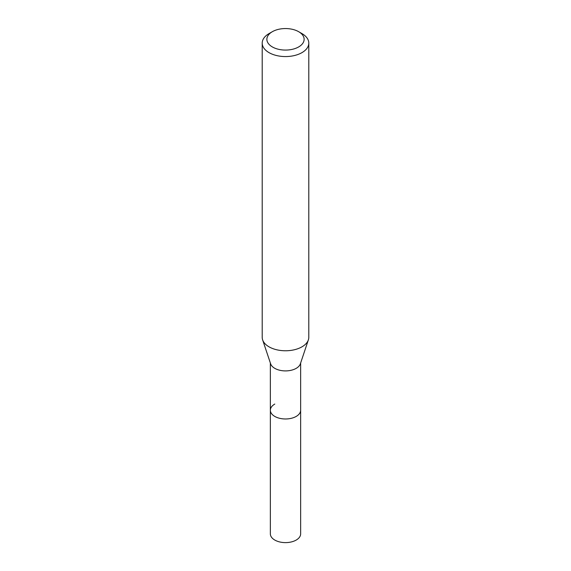 <?xml version="1.0" encoding="UTF-8"?>
<svg xmlns="http://www.w3.org/2000/svg" width="571" height="571" viewBox="0 0 571 571"><rect width="100%" height="100%" fill="white"/><g stroke="black" fill="none" stroke-linecap="round" stroke-linejoin="round"><path stroke-width="0.86" d="M270.354 362.999L270.354 533.878A15.146 8.743 0 0 0 279.704 541.95A15.146 8.743 0 0 0 296.206 540.059A15.146 8.743 0 0 0 300.646 533.878L300.646 410.235A15.146 8.743 180 0 1 296.206 416.416A15.146 8.743 180 0 1 279.704 418.315A15.146 8.743 180 0 1 270.354 410.235A15.146 8.743 180 0 1 274.794 404.054M308.376 339.866L300.367 363.82A15.146 8.743 180 0 1 296.206 368.345A15.146 8.743 180 0 1 281.06 370.522A15.146 8.743 180 0 1 270.633 363.82L262.624 339.866A23.297 13.447 0 0 0 278.677 350.18A23.297 13.447 0 0 0 301.973 346.825A23.297 13.447 0 0 0 308.376 339.866A23.297 13.447 0 0 0 308.797 337.318L308.797 43.118A23.297 13.447 180 0 1 301.973 52.625A23.297 13.447 180 0 1 276.585 55.544A23.297 13.447 180 0 1 262.203 43.118A23.297 13.447 180 0 1 269.027 33.603L272.324 31.705A18.636 10.763 180 0 1 298.676 31.705A18.636 10.763 180 0 1 298.676 46.922A18.636 10.763 180 0 1 272.324 46.922A18.636 10.763 180 0 1 272.324 31.705L269.027 33.603M270.354 410.235A15.146 8.743 0 0 0 279.704 418.315A15.146 8.743 0 0 0 296.206 416.416A15.146 8.743 0 0 0 300.646 410.235L300.646 362.999M262.203 43.118L262.203 337.318A23.297 13.447 0 0 0 262.624 339.866M298.676 31.705L301.973 33.603A23.297 13.447 180 0 1 308.797 43.118"/></g></svg>
